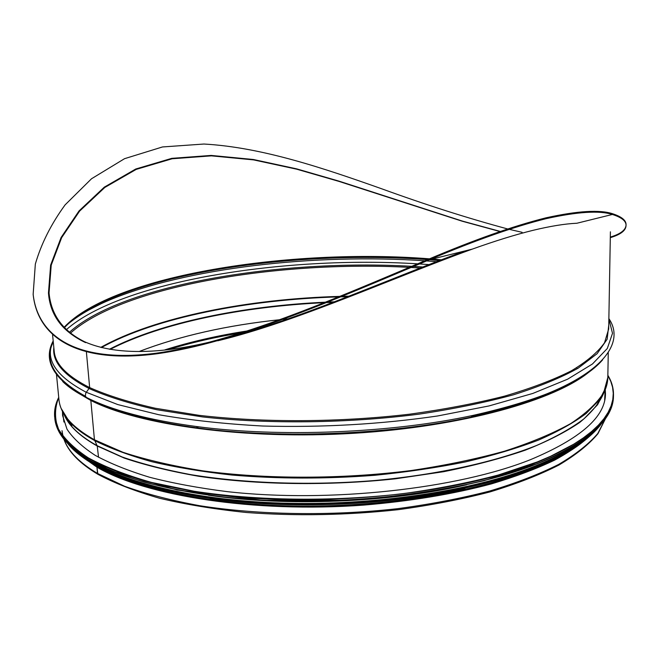 <?xml version="1.0" encoding="UTF-8"?>
<svg xmlns="http://www.w3.org/2000/svg" width="659" height="659" viewBox="0 0 659 659"><rect width="100%" height="100%" fill="white"/><g stroke="black" fill="none" stroke-linecap="round" stroke-linejoin="round"><path stroke-width="0.99" d="M605.267 389.658L605.464 393.752C605.539 416.694 580.637 438.622 530.75 459.545C457.799 488.854 329.442 503.196 227.166 491.63C198.779 488.047 172.946 483.261 149.675 477.281C128.175 470.74 110.004 463.417 95.168 455.328C82.326 446.934 72.935 438.219 66.987 429.174L62.597 415.557L62.465 411.414M466.547 484.826C389.181 502.693 286.854 506.804 208.31 495.189M500.016 231.531L462.181 221.21L338.957 181.39L296.665 169.182L253.583 159.89L211.424 155.853L172.114 158.77L136.207 169.388L104.806 187.461L79.582 211.135L61.658 237.644L51.221 265.14L49.046 292.917C51.138 315.348 63.486 331.864 86.09 342.458L85.53 342.598C62.918 331.979 50.562 315.439 48.461 292.967L50.636 265.099L61.089 237.512L79.047 210.913L104.311 187.148L135.779 169.001L171.76 158.349L211.152 155.425L253.394 159.503L296.55 168.836L338.924 181.11L462.379 221.086L500.296 231.433L462.379 221.086L338.924 181.11L296.55 168.836L253.394 159.503L211.152 155.425L171.76 158.349L135.779 169.001L104.311 187.148L79.047 210.913L61.089 237.512L50.636 265.099L48.461 292.967C52.036 343.166 112.244 367.318 217.215 340.225M85.538 342.598L86.09 342.458M64.088 414.404C68.478 425.525 79.525 436.06 97.235 446.019L98.545 457.272L97.235 446.019L94.443 439.792L90.835 400.458L86.115 397.286L85.324 395.68L85.827 392.97L89.657 387.591L86.403 352.095L89.657 387.591C107.293 395.408 129.131 402.287 155.178 408.226L199.1 415.335C262.826 422.773 339.566 422.444 409.865 414.157C444.224 409.404 475.74 403.415 504.399 396.174C530.907 388.39 553.214 379.946 571.328 370.844C586.848 361.552 597.919 352.186 604.542 342.746L608.685 328.956L610.407 231.82M605.967 417.682L597.944 433.704C588.948 444.454 575.925 454.908 558.865 465.073C539.523 474.908 516.574 483.854 490.016 491.911C461.662 499.291 431.019 505.214 398.102 509.695C346.856 515.239 296.344 516.178 246.557 512.513C214.859 509.259 185.854 504.506 159.56 498.245C135.219 491.252 114.658 483.261 97.87 474.282L98.496 474.645L97.524 473.45L96.947 467.165L97.491 467C144.403 494.547 246.458 511.804 352.458 505.552C458.483 499.357 550.372 470.979 585.958 439.248M603.891 392.723C599.764 402.616 591.716 412.526 579.731 422.444C565.422 432.23 547.217 441.497 525.116 450.237C500.922 458.507 473.714 465.674 443.482 471.729L395.458 478.805C328.668 485.98 257.702 484.958 198.911 476.309C170.648 471.407 145.738 465.32 124.164 458.054L97.235 446.019L94.443 439.792L90.835 400.458L86.123 397.286L85.332 395.68L85.827 392.97L89.657 387.591C67.02 376.157 55.199 364.032 54.195 351.222L52.588 334.896M63.981 439.372C68.272 451.695 79.574 463.335 97.87 474.274L96.947 467.165C145.499 495.815 253.797 513.163 363.504 505.115C410.376 501.219 453.005 494.151 491.4 483.895C515.404 476.704 536.467 468.796 554.581 460.163C570.842 451.267 583.8 442.098 593.454 432.675M78.429 454.059L96.947 467.165L97.491 467L86.617 460.023M33.181 294.631L33.214 294.919C37.95 337.968 78.297 364.048 156.422 353.842C236.251 342.837 333.627 300.059 429.495 259.704C475.205 240.362 514.028 226.696 545.949 218.706C577.325 211.753 599.468 210.336 612.392 214.463C621.775 217.454 626.322 221.169 626.034 225.609C625.836 230.568 620.597 234.588 610.308 237.652M612.392 214.463L576.922 223.236C565.068 223.763 550.389 226.136 532.892 230.362C515.363 234.67 495.148 240.93 472.231 249.135C391.808 278.189 296.163 321.889 217.849 340.769M626.034 225.609L626.05 224.95C626.33 220.559 621.939 216.852 612.878 213.829C600.044 209.488 577.737 210.822 545.957 217.832C513.583 225.93 474.2 239.835 427.79 259.547C332.103 299.927 235.156 342.416 155.681 353.273C77.984 363.298 37.884 337.26 33.148 294.334L35.339 264.07C41.204 243.781 51.122 224.052 65.101 204.883L91.535 178.746L124.535 158.687L162.452 146.957L203.952 144.033C262.644 147.311 324.796 168.679 380.886 188.499C425.599 204.76 467.849 218.244 507.628 228.945M509.16 229.324L522.109 232.322M610.316 237.092C620.366 234.069 625.605 230.131 626.034 225.279M240.98 333.866C310.611 314.154 393.925 277.06 464.826 250.964M607.853 375.506L610.753 381.297L612.565 387.245L613.265 393.341L612.796 399.56L611.107 405.878L608.166 412.27L603.941 418.696L598.405 425.146L591.535 431.563L583.314 437.922L573.758 444.182L550.66 456.25L537.184 461.975L498.196 475.048C468.755 482.775 436.752 489.019 402.171 493.772C331.675 501.861 256.153 500.799 194.1 491.235L151.446 482.404C126.264 475.205 105.209 467.025 88.298 457.857C73.899 448.318 63.791 438.4 57.959 428.119C54.466 417.806 54.73 407.616 58.75 397.558M607.862 375.358C611.684 381.577 613.562 388.06 613.488 394.823C613.57 418.284 588.199 440.772 537.373 462.28C462.56 492.619 330.068 507.603 224.439 495.692C195.13 491.993 168.473 487.059 144.461 480.889C122.277 474.134 103.545 466.58 88.248 458.236C75.019 449.578 65.348 440.599 59.219 431.283L54.681 417.271C54.071 410.532 55.422 403.918 58.733 397.41M607.862 375.309C611.684 381.536 613.562 388.044 613.488 394.823L613.471 396.001C613.545 419.511 588.174 442.049 537.365 463.598C462.577 493.995 330.126 508.995 224.53 497.051C195.229 493.344 168.572 488.393 144.568 482.207C122.393 475.436 103.661 467.865 88.364 459.504C75.142 450.822 65.463 441.818 59.343 432.493L54.681 417.271C54.063 410.516 55.414 403.885 58.733 397.369M591.658 433.152C579.006 444.026 560.85 454.232 537.184 463.771C475.946 488.344 376.899 503.715 283.914 501.169C190.871 498.591 114.015 478.969 79.517 453.721M591.329 433.507C578.726 445.122 559.878 456.012 534.795 466.168C473.393 490.873 373.752 506.112 280.973 503.089C188.128 500.041 112.508 479.719 79.879 454.051M596.996 428.35C584.714 441.934 564.046 454.636 534.984 466.473C471.58 492.042 367.252 507.356 272.126 503.114C176.917 498.855 102.384 476.416 73.816 449.364M601.766 423.218C590.538 438.878 568.28 453.54 534.984 467.206C469.505 493.69 360.185 509.028 262.842 503.402C165.376 497.784 92.557 473.063 68.651 444.627M590.505 435.41C577.902 446.777 559.334 457.428 534.811 467.371C473.689 492.009 374.699 507.257 282.258 504.39C189.767 501.483 114.023 481.408 80.851 455.88M465.032 488.27C388.398 505.741 287.925 509.769 210.139 498.501M532.62 469.109C474.521 492.512 382.269 507.471 293.988 506.021C205.666 504.53 129.98 487.182 92.458 463.664M605.127 390.004L604.674 400.029M63.923 422.024L62.63 411.793M97.145 445.673L122.261 457.033C142.212 463.944 165.17 469.842 191.151 474.711C245.214 483.459 310.784 485.683 374.559 480.535C437.955 474.661 495.387 461.893 536.665 445.426C555.949 436.933 571.74 428.053 584.031 418.778L597.54 404.766L603.85 392.748M64.178 414.56L71.378 425.903C77.227 432.798 85.81 439.388 97.137 445.673M61.073 408.283L68.75 420.796C74.615 427.683 83.24 434.265 94.641 440.541C110.3 448.392 129.337 455.443 151.768 461.695C175.978 467.363 202.733 471.811 232.034 475.057C278.057 478.953 325.628 479.035 374.74 475.296C406.619 472.116 436.868 467.651 465.501 461.901C492.751 455.517 517.068 448.252 538.452 440.113C557.893 431.62 573.808 422.732 586.181 413.465L599.756 399.469L606.395 386.38M71.378 425.903L68.75 420.796C62.885 413.786 59.615 406.685 58.939 399.486C60.093 413.646 71.922 427.081 94.443 439.792L122.961 452.288C145.968 459.793 172.625 465.987 202.931 470.864C265.981 479.348 341.782 479.324 411.224 470.526C445.171 465.452 476.3 458.994 504.621 451.151C530.816 442.691 552.876 433.482 570.793 423.523C586.156 413.341 597.128 403.061 603.693 392.665L607.82 377.442C607.722 384.667 605.036 392.006 599.756 399.469L597.54 404.766L603.809 392.888M76.46 392.047L90.835 400.458C138.629 425.014 244.234 439.915 353.315 433.317C462.429 426.76 555.537 400.186 589.764 371.429M81.774 394.988L90.332 399.659C115.226 412.204 151.273 421.669 198.474 428.07L198.474 428.07C280.553 439.083 390.103 434.685 471.028 417.122L471.028 417.122C523.567 405.549 561.46 391.438 584.698 374.79M62.696 381.528C68.487 387.187 76.518 392.616 86.799 397.797C111.939 410.466 148.448 420.038 196.333 426.513L196.333 426.513C279.597 437.65 390.935 433.177 473.038 415.401L473.038 415.401C540.619 400.145 583.825 381.627 602.631 359.839M53.214 341.255C44.524 358.982 55.545 375.992 86.288 392.286L117.772 404.568L158.662 414.7C190.196 420.211 224.933 423.984 262.859 426.027C322.432 427.625 380.663 424.281 437.551 415.986L488.978 405.944L532.843 393.431L567.613 379.189L592.482 363.974L607.31 348.479L612.516 333.306L608.858 318.931M109.443 299.532L80.579 314.178M53.824 347.524C52.152 361.964 63.989 375.663 89.327 388.621C107.442 396.66 129.98 403.703 156.916 409.75L202.387 416.9C268.353 424.272 347.54 423.358 418.893 414.173C453.647 408.967 485.222 402.492 513.608 394.766C539.639 386.503 561.163 377.623 578.19 368.134L597.128 353.677L607.145 339.22L608.751 325.233M441.258 259.803L432.205 259.036M429.52 258.83C291.212 247.941 112.846 275.19 64.096 327.325M439.322 260.544L429.413 259.737M427.642 259.605C318.14 251.639 188.004 265.923 110.555 298.535L110.555 298.535C89.921 307.251 74.541 316.963 64.409 327.655M436.39 261.681L426.554 260.923M424.775 260.799C315.043 253.311 185.854 267.801 108.34 300.529L108.34 300.529C91.782 307.555 78.446 315.266 68.33 323.643M428.885 264.589L419.313 263.938M417.518 263.831C284.894 255.527 121.783 280.866 66.386 329.64M564.088 386.347C541.154 397.904 510.478 407.872 472.05 416.249C508.056 408.407 537.357 399.09 559.952 388.291M422.74 266.994L413.407 266.409M411.603 266.31C281.212 258.863 122.582 284.301 69.376 332.301M420.162 268.007L410.919 267.455M409.107 267.356C279.803 260.321 123.48 285.635 70.422 333.157M349.031 296.179L342.005 296.328M339.887 296.385C248.748 298.898 155.211 316.954 100.745 347.4M347.771 296.674L340.785 296.83M338.652 296.888C248.286 299.524 155.722 317.44 101.445 347.573M597.038 404.469L601.733 396.52M334.418 301.822L327.869 302.077M325.628 302.176C243.509 305.9 161.15 322.383 109.427 349.245M66.543 418.012L71.864 425.566M598.273 403.028L602.128 395.878M333.166 302.308L326.658 302.563M324.401 302.67C243.072 306.484 161.653 322.819 110.168 349.369M66.098 417.402L70.513 424.223M287.892 318.882L283.246 319.343M280.314 319.648C226.968 325.258 179.965 335.859 139.304 351.453M287.802 318.915L283.164 319.368M280.232 319.673C226.943 325.291 179.989 335.876 139.362 351.453M254.316 329.895L252.306 330.192M248.13 330.818C218.244 335.415 190.533 341.749 164.989 349.822M64.088 439.545C68.388 451.448 79.533 462.75 97.524 473.45L124.617 486.26C146.323 494.003 171.406 500.494 199.85 505.741C259.036 515.009 330.464 516.203 397.583 508.682C430.558 504.242 461.251 498.361 489.67 491.037C516.285 483.039 539.276 474.167 558.667 464.422C575.752 454.364 588.808 444.051 597.82 433.474L605.901 417.781M613.471 396.001C613.529 419.594 588.141 442.173 537.316 463.747L483.978 480.716C442.502 490.131 397.707 496.647 349.575 500.263L263.139 500.346L177.09 490.016L110.819 470.757L76.164 451.275C62.992 440.616 55.875 429.668 54.796 418.44M534.935 467.346C469.307 493.912 359.666 509.242 262.216 503.517C164.651 497.792 91.972 472.915 68.355 444.331M602.029 422.897C592.548 436.118 575.389 448.672 550.553 460.575C526.92 472.132 488.014 482.882 493.443 481.07M586.411 438.869C573.898 449.611 556.081 459.677 532.958 469.051M607.82 377.442L608.265 352.483M58.939 399.486L56.493 374.65M582.128 376.627C558.75 392.492 521.714 405.993 471.028 417.122L473.038 415.401C584.195 392.113 630.531 350.151 608.867 318.61M84.484 396.611L90.563 399.832C115.341 412.27 151.306 421.686 198.474 428.07L196.333 426.513C148.333 419.997 111.593 410.26 86.123 397.286C53.61 379.518 42.629 360.737 53.181 340.934M77.177 316.509C85.925 310.661 96.173 305.216 107.936 300.174L109.04 299.186M67.72 324.302C78.042 315.603 91.576 307.679 108.34 300.529L110.555 298.535C89.715 307.316 74.327 317.012 64.376 327.614M53.28 341.947C43.683 360.992 54.425 379.106 85.497 396.29M601.815 396.388L598.644 402.138M66.452 417.888L70.068 423.366M63 436.209L62.004 430.681M577.515 368.546L576.543 367.879M248.418 331.683L247.183 331.872M242.644 332.597C216.58 336.823 192.206 342.383 169.495 349.286M89.624 387.228L88.438 388.184M429.495 259.704L472.231 249.135M33.205 294.919L33.148 294.334"/></g></svg>
